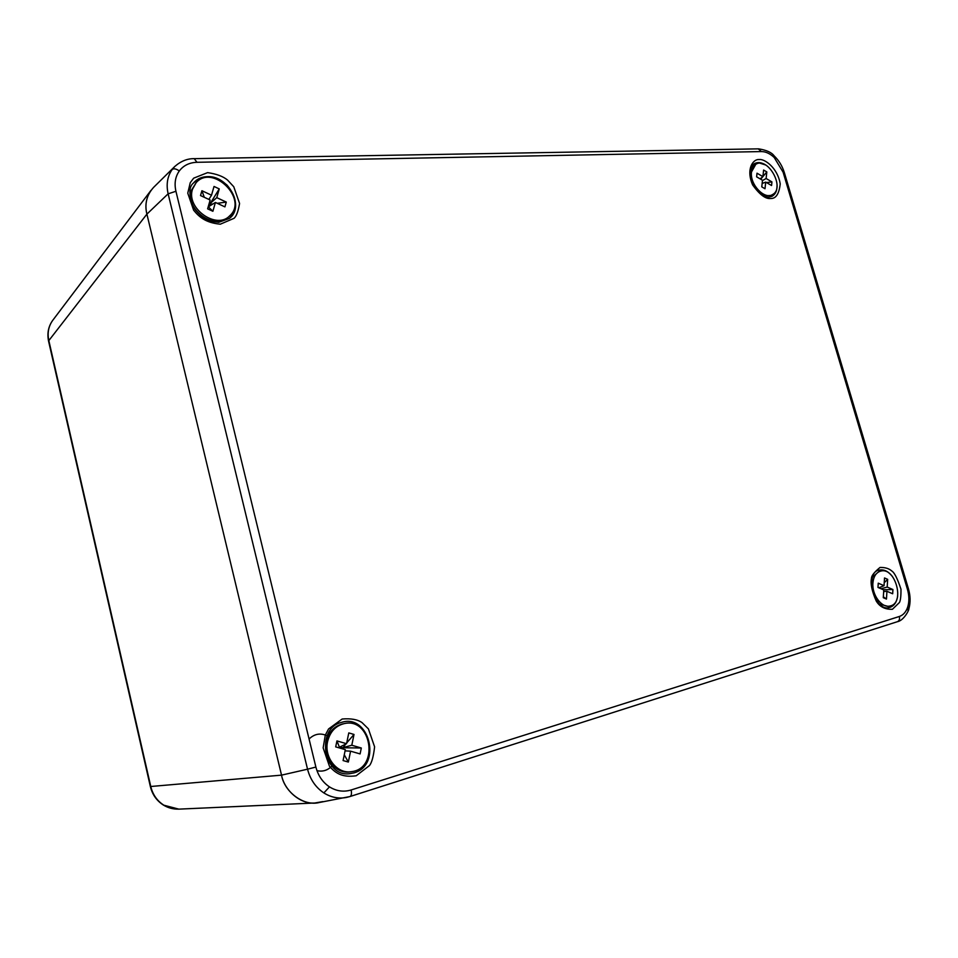 <?xml version="1.0" encoding="UTF-8"?>
<svg xmlns="http://www.w3.org/2000/svg" width="958" height="958" viewBox="0 0 958 958"><rect width="100%" height="100%" fill="white"/><g stroke="black" fill="none" stroke-linecap="round" stroke-linejoin="round"><path stroke-width="1.44" d="M229.884 215.634L228.699 216.771C215.658 231.333 184.607 209.598 191.42 190.295L196.162 182.655C212.604 163.686 248.433 199.108 229.884 215.634C216.819 230.207 185.72 208.413 192.546 189.097L196.162 182.655M215.406 202.461L212.892 211.275L207.623 208.844L210.149 200.018L200.521 195.552L201.922 190.726L211.526 195.204L214.029 186.451L219.25 188.906L216.771 197.647L226.28 202.078L224.926 206.88L215.406 202.461L208.365 206.832L212.892 211.275M216.771 197.647L209.048 204.437L213.107 203.886M217.25 203.312L226.28 202.078M219.25 188.906L208.221 206.76M211.526 195.204L208.856 199.42M201.922 190.726L204.293 197.3M872.714 576.991L878.893 571.531L880.677 571.1C895.502 566.669 905.358 603.516 889.946 606.019C881.779 608.27 871.792 594.882 872.906 583.063C873.54 576.465 876.139 572.477 880.677 571.1M889.946 606.019L888.15 606.402L879.911 604.187M886.94 591.29L886.461 599.061L883.288 597.708L883.779 589.936L877.983 587.446L878.258 583.183L884.042 585.685L884.521 577.961L887.671 579.339L887.192 587.05L892.928 589.529L892.676 593.768L886.94 591.29L883.671 591.529M883.348 596.81L886.461 599.061M887.192 587.05L881.049 588.763M883.372 589.757L892.928 589.529M887.671 579.339L884.222 582.715M884.042 585.685L878.833 587.805M750.186 171.35L754.197 165.267L755.766 164.333C767.897 156.214 785.548 188.103 772.531 194.558C764.376 200.03 749.563 184.187 751.515 171.913L755.766 164.333M772.531 194.558L770.95 195.444L763.801 195.863M765.717 182.116L764.999 188.738L761.778 186.87L762.496 180.248L756.616 176.823L757.012 173.194L762.891 176.631L763.61 170.045L766.819 171.925L766.113 178.499L771.944 181.9L771.561 185.517L765.717 182.116L762.149 183.481M766.113 178.499L762.46 180.583M762.185 183.11L763.562 182.942M766.508 182.571L771.944 181.9M766.819 171.925L760.712 179.206M762.891 176.631L760.137 178.871M48.607 341.323L48.834 340.593C47.217 333.013 48.511 326.283 52.678 320.415L52.941 320.068M150.358 786.53C152.334 794.613 156.717 800.816 163.495 805.127C168.201 807.953 173.29 809.294 178.787 809.127L163.866 805.199C157.124 800.9 152.753 794.673 150.765 786.494L48.834 340.593L146.897 214.125C144.778 205.611 146.143 197.683 151.017 190.331L52.678 320.415C48.343 326.486 46.978 333.42 48.583 341.216L150.358 786.53L281.532 775.142L146.897 214.125L281.532 775.142C284.418 792.11 303.997 806.708 319.421 802.481L349.945 796.553L897.335 621.718L350.137 796.481M322.774 801.618L314.835 802.996C300.046 804.325 284.275 790.111 281.532 775.142L307.542 769.19C310.248 779.537 315.685 787.452 323.864 792.925C331.001 797.391 338.509 798.9 346.389 797.463L349.945 796.553C351.466 795.775 351.849 793.583 351.119 789.979L899.346 616.485C903.406 615.084 906.244 611.755 907.861 606.522C909.346 601.181 909.19 595.409 907.418 589.206L783.105 172.177L774.196 157.483C769.969 153.555 765.705 151.58 761.406 151.568L196.965 162.297C189.409 162.549 183.529 165.435 179.302 170.955C175.29 176.667 174.164 183.445 175.937 191.277L315.889 767.059C318.128 775.693 322.654 782.303 329.468 786.877C336.402 791.176 343.623 792.218 351.119 789.979M309.063 739.001C314.416 733.864 320.367 732.762 326.941 735.672M331.719 766.244C327.492 770.436 322.571 771.909 316.966 770.663M351.646 771.633L350.185 771.849C335.935 774.627 322.295 757.55 326.211 741.648C328.654 732.068 334.114 726.176 342.605 723.961L344.042 723.661C371.297 716.776 379.691 768.328 351.646 771.633C337.372 774.411 323.72 757.299 327.636 741.372C330.079 731.768 335.539 725.865 344.042 723.661M350.58 751.18L348.353 762.053L343.084 760.556L345.323 749.659L335.695 746.881L336.941 740.905L346.556 743.707L348.784 732.906L354.005 734.451L351.802 745.24L361.31 748.006L360.112 753.922L350.58 751.18L345.084 750.856M344.269 754.796L348.353 762.053M351.802 745.24L342.557 747.731L361.31 748.006M354.005 734.451L346.724 742.905M345.634 744.162L342.341 748.797M346.556 743.707L339.946 746.977L342.557 747.731M336.941 740.905L339.731 748.042M753.85 163.986L758.245 162.632L765.55 164.944M777.034 185.66C777.022 190.882 775.309 194.462 771.909 196.366L769.035 197.085C766.903 197.767 756.365 195.384 750.581 177.565C749.324 166.393 751.599 167.063 753.91 163.95M220.292 224.196C206.245 222.795 199.671 217.61 193.648 210.221L187.756 193.145L190.247 182.703L193.66 178.176L207.587 172.632C216.52 173.913 223.178 176.392 227.573 180.08L233.764 186.75L239.572 203.455C238.219 211.431 236.363 216.388 233.992 218.34L220.292 224.196M356.16 775.788C342.245 777.692 335.599 773.322 329.456 766.244L323.145 747.851L325.313 735.073L328.57 728.954L342.174 719.015C351.023 718.272 357.669 719.494 362.1 722.667L368.399 728.858L374.602 746.833C373.5 756.425 371.8 762.664 369.525 765.526L356.16 775.788M892.413 609.276C885.096 609.563 879.707 606.809 876.235 601.013C871.888 591.11 870.295 583.542 871.481 578.285C871.361 575.866 874.211 572.249 880.019 567.447C885.108 567.328 889.06 568.525 891.874 571.052C894.473 572.656 897.514 578.704 900.975 589.218C901.047 596.127 900.532 600.57 899.418 602.534L892.413 609.276M196.965 162.297L194.246 158.657C187.445 158.525 180.99 161.088 174.895 166.381L172.224 169.434C167.399 176.272 166.033 184.391 168.129 193.815L175.937 191.277M193.468 183.002C196.869 178.99 201.431 176.871 207.144 176.655C228.22 175.134 245.08 206.509 229.585 218.304M341.323 722.464L341.503 722.416C369.285 713.279 382.254 765.286 353.933 772.89L349.442 773.741M878.893 570.166L878.905 570.154C883.264 569.136 887.467 570.884 891.491 575.423M897.383 597.529C896.245 602.75 893.754 606.031 889.922 607.372L888.832 607.623C874.75 611.695 864.415 572.489 878.869 570.166C883.695 569.028 888.234 571.16 892.485 576.572M174.895 166.369L153.615 187.361C146.67 195.049 144.442 203.97 146.897 214.125L168.129 193.815L307.542 769.19L315.889 767.059M753.922 163.938C757.598 161.746 761.826 162.285 766.58 165.566M777.046 184.439C777.345 190.295 775.633 194.282 771.897 196.378M770.711 198.498C775.956 198.725 779.117 193.863 780.207 183.936C777.716 167.794 764.328 158.501 759.179 159.579C753.491 158.705 745.504 168.692 752.665 184.99C759.718 194.725 765.741 199.228 770.711 198.498M193.396 183.11C203.168 174.093 214.352 174.727 226.962 185.014C237.392 197.42 238.231 208.533 229.489 218.376L218.843 222.304L211.646 221.466C205.335 219.873 199.384 215.311 193.767 207.802C188.726 195.24 188.606 187.002 193.396 183.098M341.12 722.524C369.022 712.716 382.577 765.191 353.981 772.89L349.251 773.753C323.301 776.986 315.829 728.391 341.156 722.512M897.682 596.068C896.784 602.079 894.221 605.839 889.994 607.36L888.808 607.635M179.302 170.955C176.248 168.788 173.901 168.273 172.224 169.434M761.406 151.568L758.233 148.861L194.474 158.657M774.196 157.483L774.196 155.914C771.681 152.418 766.46 150.071 758.532 148.849M783.105 172.177L784.339 172.608L908.447 588.823L907.418 589.206M907.861 606.522L908.867 608.809L907.406 609.803M899.346 616.485C899.933 619.143 899.263 620.88 897.335 621.718C903.801 620.652 909.31 609.755 908.867 608.809M329.468 786.877L323.864 792.925M178.799 809.139L314.835 802.996M784.291 172.476C782.315 166.081 778.986 160.609 774.327 156.046M908.447 588.847C910.459 595.756 910.627 602.319 908.95 608.522"/></g></svg>
